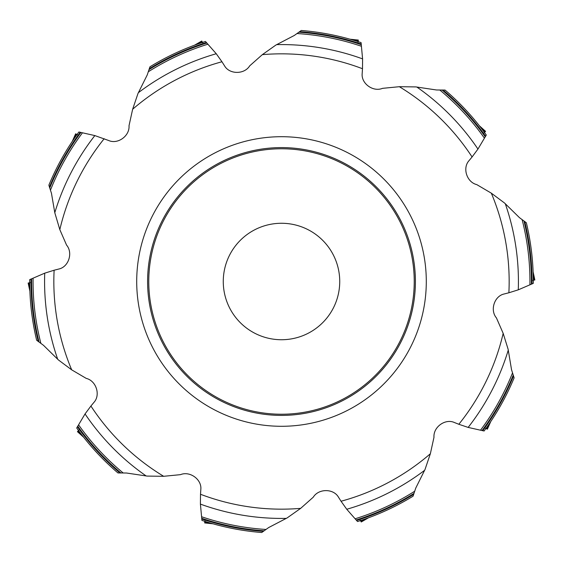 <?xml version="1.0" encoding="UTF-8"?>
<svg xmlns="http://www.w3.org/2000/svg" width="563" height="563" viewBox="0 0 563 563"><rect width="100%" height="100%" fill="white"/><g stroke="black" fill="none" stroke-linecap="round" stroke-linejoin="round"><path stroke-width="0.84" d="M104.169 138.723A227.663 227.663 0 0 0 59.826 229.627L66.568 245.095C73.26 252.921 68.559 267.024 58.791 269.03L54.118 270.226A227.663 227.663 0 0 0 71.677 369.835L86.223 378.385C96.231 380.778 100.721 394.952 93.993 402.32L90.917 406.029A227.663 227.663 0 0 0 163.664 476.298L180.463 474.658C189.97 470.717 201.934 479.542 200.822 489.458L200.512 494.272A227.663 227.663 0 0 0 300.67 508.354L313.295 497.157C318.665 488.381 333.535 488.487 338.462 497.164L341.044 501.239A227.663 227.663 0 0 0 430.35 453.764L433.982 437.282C433.172 427.021 445.263 418.372 454.348 422.496L458.831 424.277A227.663 227.663 0 0 0 503.174 333.373L496.432 317.905C489.74 310.079 494.441 295.976 504.209 293.97L508.882 292.774A227.663 227.663 0 0 0 491.323 193.165L476.777 184.615C466.769 182.222 462.279 168.048 469.007 160.68L472.083 156.971A227.663 227.663 0 0 0 399.336 86.702L382.537 88.342C373.03 92.283 361.066 83.458 362.178 73.542L362.488 68.728A227.663 227.663 0 0 0 262.33 54.646L249.705 65.843C244.335 74.619 229.465 74.513 224.538 65.836L221.956 61.761A227.663 227.663 0 0 0 132.65 109.236L129.018 125.718C129.828 135.979 117.737 144.628 108.652 140.504L94.844 135.584L78.897 131.995A251.795 251.795 0 0 0 48.882 185.121L49.453 187.092A250.514 250.514 0 0 1 80.291 132.263M59.826 229.627L54.787 212.708A236.924 236.924 0 0 1 94.844 135.584M132.65 109.236L137.97 93.542L147.253 74.9L149.955 66.8A251.795 251.795 0 0 1 205.467 41.458L216.255 53.738L221.956 61.761M54.787 212.708L51.458 193.264L49.453 187.092M262.33 54.646L275.856 45.075L294.329 35.448L301.275 30.486A251.795 251.795 0 0 1 361.08 42.612L362.593 58.89L362.488 68.728M399.336 86.702L415.902 86.913L436.501 89.981L445.044 90.052A251.795 251.795 0 0 1 486.298 135.014L477.952 149.068L472.083 156.971M491.323 193.165L504.61 203.074L519.473 217.663L526.342 222.744A251.795 251.795 0 0 1 533.288 283.365L518.277 289.832L508.882 292.774M503.174 333.373L508.1 349.194L511.542 369.736L514.118 377.879A251.795 251.795 0 0 1 484.103 431.005L468.156 427.416L458.831 424.277M430.35 453.764L425.03 469.458L415.747 488.1L413.045 496.2A251.795 251.795 0 0 1 357.533 521.542L346.745 509.262L341.044 501.239M300.67 508.354L287.144 517.925L268.671 527.552L261.725 532.514A251.795 251.795 0 0 1 201.92 520.388L200.407 504.11L200.512 494.272M163.664 476.298L147.098 476.087L126.499 473.019L117.956 472.948A251.795 251.795 0 0 1 76.702 427.986L85.048 413.932L90.917 406.029M71.677 369.835L58.39 359.926L43.527 345.337L36.658 340.256A251.795 251.795 0 0 1 29.712 279.635L44.723 273.168L54.118 270.226M338.462 269.396A58.235 58.235 0 0 0 242.533 238.226A58.235 58.235 0 0 0 263.505 336.885A58.235 58.235 0 0 0 338.462 269.396M150.525 309.34A133.895 133.895 0 0 0 371.094 381.003A133.895 133.895 0 0 0 322.88 154.156A133.895 133.895 0 0 0 150.525 309.34A133.895 133.895 0 0 0 309.34 412.475A133.895 133.895 0 0 0 412.475 253.66A133.895 133.895 0 0 0 253.66 150.525A133.895 133.895 0 0 0 150.525 309.34M30.163 282.668L28.15 283.027L29.895 291.24L28.15 283.027M77.476 134.712L75.639 133.818L72.226 141.489L75.639 133.818L77.068 134.508M202.722 42.823L201.758 41.022L194.488 45.216L201.758 41.022L202.511 42.415M358.054 42.105L358.335 40.079L349.989 39.199L358.335 40.079L358.124 41.648M484.145 132.826L485.566 131.348L479.331 125.732L485.566 131.348L484.469 132.495M532.837 280.332L534.85 279.973L533.105 271.76L534.85 279.973M485.524 428.288L487.361 429.182L490.774 421.511L487.361 429.182L485.932 428.492M360.278 520.177L361.242 521.978L368.512 517.784L361.242 521.978L360.489 520.585M204.946 520.895L204.665 522.921L213.011 523.801L204.665 522.921L204.876 521.352M78.855 430.174L77.434 431.652L83.669 437.268L77.434 431.652L78.531 430.505M29.712 282.746L28.15 283.034M533.288 280.254L534.85 279.966M149.265 68.728A250.514 250.514 0 0 1 206.438 42.492M49.769 187.965A249.895 249.895 0 0 1 80.91 132.467M149.005 69.622A249.895 249.895 0 0 1 206.818 43.02M50.487 190.083A248.445 248.445 0 0 1 82.402 132.889M148.336 71.754A248.445 248.445 0 0 1 207.775 44.245M138.519 92.585A236.924 236.924 0 0 1 216.255 53.738M299.579 31.641A250.514 250.514 0 0 1 361.256 44.02M298.847 32.204A249.895 249.895 0 0 1 361.256 44.674M297.053 33.541A248.445 248.445 0 0 1 361.312 46.222M276.862 44.625A236.924 236.924 0 0 1 362.593 58.89M442.99 89.989A250.514 250.514 0 0 1 485.616 136.26M442.068 90.017A249.895 249.895 0 0 1 485.229 136.781M439.83 90.038A248.445 248.445 0 0 1 484.363 138.069M416.979 87.138A236.924 236.924 0 0 1 477.952 149.068M524.716 221.484A250.514 250.514 0 0 1 532 283.97M523.956 220.963A249.895 249.895 0 0 1 531.381 284.167M522.133 219.669A248.445 248.445 0 0 1 529.924 284.702M505.349 203.89A236.924 236.924 0 0 1 518.277 289.832M513.547 375.908A250.514 250.514 0 0 1 482.709 430.737M513.231 375.035A249.895 249.895 0 0 1 482.09 430.533M512.513 372.917A248.445 248.445 0 0 1 480.598 430.111M508.213 350.292A236.924 236.924 0 0 1 468.156 427.416M413.735 494.272A250.514 250.514 0 0 1 356.562 520.508M413.995 493.378A249.895 249.895 0 0 1 356.182 519.98M414.664 491.246A248.445 248.445 0 0 1 355.225 518.755M424.481 470.415A236.924 236.924 0 0 1 346.745 509.262M263.421 531.359A250.514 250.514 0 0 1 201.744 518.98M264.153 530.796A249.895 249.895 0 0 1 201.744 518.326M265.947 529.459A248.445 248.445 0 0 1 201.688 516.778M286.138 518.375A236.924 236.924 0 0 1 200.407 504.11M120.01 473.011A250.514 250.514 0 0 1 77.384 426.74M120.932 472.983A249.895 249.895 0 0 1 77.771 426.219M123.17 472.962A248.445 248.445 0 0 1 78.637 424.931M146.021 475.862A236.924 236.924 0 0 1 85.048 413.932M38.284 341.516A250.514 250.514 0 0 1 31 279.03M39.044 342.037A249.895 249.895 0 0 1 31.619 278.833M40.867 343.331A248.445 248.445 0 0 1 33.076 278.298M57.651 359.11A236.924 236.924 0 0 1 44.723 273.168M139.87 311.606A144.797 144.797 0 0 1 326.244 143.79A144.797 144.797 0 0 1 378.385 389.103A144.797 144.797 0 0 1 139.87 311.606M411.335 253.906A132.734 132.734 0 0 0 192.687 182.862A132.734 132.734 0 0 0 240.485 407.739A132.734 132.734 0 0 0 411.335 253.906M28.657 282.922L29.797 288.305M76.111 134.029L73.873 139.054M202.011 41.472L197.254 44.217M358.279 40.592L352.811 40.015M485.222 131.735L481.133 128.054M534.343 280.078L533.203 274.695M486.889 428.971L489.127 423.946M360.989 521.528L365.746 518.783M204.721 522.408L210.189 522.985M77.778 431.265L81.867 434.946"/></g></svg>

